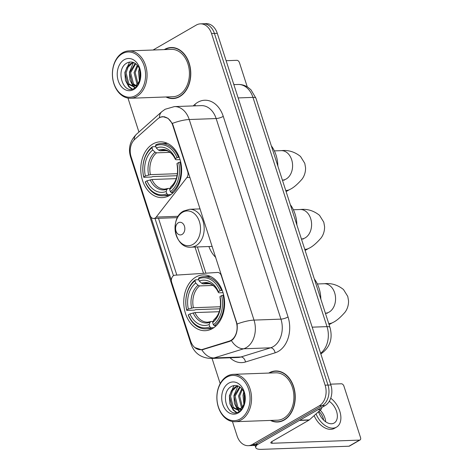 <?xml version="1.0" encoding="UTF-8"?>
<svg xmlns="http://www.w3.org/2000/svg" width="473" height="473" viewBox="0 0 473 473"><rect width="100%" height="100%" fill="white"/><g stroke="black" fill="none" stroke-linecap="round" stroke-linejoin="round"><path stroke-width="0.71" d="M188.071 171.652L187.716 171.669A5.268 3.849 87.9 0 1 186.876 177.57L156.202 217.089A5.268 3.849 87.9 0 1 155.091 218.077A5.268 3.849 87.9 0 1 153.713 218.485A5.268 3.849 87.9 0 1 150.006 215.256L131.11 156.758A14.22 10.4 -92.1 0 1 134.793 139.31L157.497 119.09A14.22 10.4 -92.1 0 1 159.082 117.937A14.22 10.4 -92.1 0 1 162.807 116.837L164.687 116.772M195.863 277.066A27.913 20.416 -92.1 0 0 184.31 308.662A27.913 20.416 -92.1 0 0 205.181 330.698A27.913 20.416 -92.1 0 0 212.489 328.546A27.913 20.416 -92.1 0 0 224.048 296.955A27.913 20.416 -92.1 0 0 203.171 274.914A27.913 20.416 -92.1 0 0 195.863 277.066M152.88 143.993A27.913 20.416 -92.1 0 0 141.326 175.584A27.913 20.416 -92.1 0 0 162.198 197.625A27.913 20.416 -92.1 0 0 169.511 195.473A27.913 20.416 -92.1 0 0 181.064 163.877A27.913 20.416 -92.1 0 0 160.193 141.835A27.913 20.416 -92.1 0 0 152.88 143.993M215.777 257.436A27.913 20.416 87.9 0 1 208.912 246.534M236.198 321.776L221.305 275.67A5.268 3.849 87.9 0 0 217.598 272.436A5.268 3.849 87.9 0 0 217.515 272.442L174.969 275.197A5.268 3.849 87.9 0 0 171.723 282.487L190.613 340.98A14.22 10.4 -92.1 0 0 200.629 349.707A14.22 10.4 -92.1 0 0 202.639 349.364L229.216 341.128A14.22 10.4 -92.1 0 0 236.198 321.776L236.553 321.758M187.716 171.669L172.822 125.564A14.22 10.4 -92.1 0 0 162.807 116.837M165.976 96.977A25.542 18.678 -92.1 0 0 173.006 98.567A25.542 18.678 -92.1 0 0 179.693 96.593A25.542 18.678 -92.1 0 0 190.27 67.68A25.542 18.678 -92.1 0 0 171.167 47.513A25.542 18.678 -92.1 0 0 164.48 49.482A25.542 18.678 -92.1 0 0 164.273 49.606M173.195 98.295A25.542 18.678 -92.1 0 0 174.436 98.437M270.45 420.432A25.542 18.678 -92.1 0 0 277.48 422.022A25.542 18.678 -92.1 0 0 284.167 420.054A25.542 18.678 -92.1 0 0 294.744 391.141A25.542 18.678 -92.1 0 0 275.641 370.974A25.542 18.678 -92.1 0 0 268.954 372.943A25.542 18.678 -92.1 0 0 268.747 373.067M277.669 421.756A25.542 18.678 -92.1 0 0 278.916 421.898M158.904 118.043L160.749 117.014L162.866 116.595L168.039 118.327L172.302 123.423L173.1 125.304L237.091 324.011C237.777 330.639 236.299 335.848 232.657 339.649L229.813 341.352L201.859 349.872L194.817 347.56M232.438 421.532L237.109 435.988A15.798 11.553 -92.1 0 0 248.236 445.678L253.983 445.471A15.798 11.553 -92.1 0 0 258.116 444.253L324.998 405.639L322.131 405.739A15.798 11.553 -92.1 0 0 327.984 385.075L214.411 33.447A15.798 11.553 -92.1 0 0 203.284 23.751A15.798 11.553 -92.1 0 1 214.411 33.447L327.984 385.075A15.798 11.553 -92.1 0 1 322.131 405.739L255.249 444.36L322.131 405.739L319.257 405.846A15.798 11.553 -92.1 0 0 325.111 385.176L211.537 33.548A15.798 11.553 -92.1 0 0 200.41 23.857A15.798 11.553 -92.1 0 0 196.271 25.075L153.092 50.008M251.11 445.578A15.798 11.553 -92.1 0 0 255.249 444.36A15.798 11.553 -92.1 0 1 251.11 445.578M171.386 280.347L150.94 217.048M173.485 275.718L154.902 218.183M127.964 98.071L138.938 132.044M212.058 358.422L220.193 383.627M248.236 445.678A15.798 11.553 -92.1 0 0 252.375 444.46L319.257 405.846M277.077 370.998A25.542 18.678 -92.1 0 0 275.848 371.228M172.604 47.537A25.542 18.678 -92.1 0 0 171.374 47.767M324.998 405.639A15.798 11.553 -92.1 0 0 330.858 384.969L217.284 33.341A15.798 11.553 -92.1 0 0 206.151 23.65L200.41 23.857M247.261 86.861L239.45 62.678A2.631 1.673 60 0 0 236.872 60.313L226.118 60.704M234.076 84.62A17.909 11.387 60 0 0 233.414 83.295M135.757 95.475A22.645 16.561 -92.1 0 0 144.153 65.853A22.645 16.561 -92.1 0 0 122.271 53.709A22.645 16.561 -92.1 0 0 113.875 83.331A22.645 16.561 -92.1 0 0 135.757 95.475M136.792 96.421A23.697 17.33 -92.1 0 0 146.6 69.596A23.697 17.33 -92.1 0 0 128.881 50.883A23.697 17.33 -92.1 0 0 122.673 52.71A23.697 17.33 -92.1 0 0 112.864 79.535A23.697 17.33 -92.1 0 0 130.583 98.248A23.697 17.33 -92.1 0 0 136.792 96.421M130.583 98.248L172.941 96.723A23.697 17.33 -92.1 0 0 179.143 94.896A23.697 17.33 -92.1 0 0 188.958 68.071A23.697 17.33 -92.1 0 0 171.232 49.358L128.881 50.883M166.508 96.953A25.282 18.488 -92.1 0 0 172.994 98.301A25.282 18.488 -92.1 0 0 179.616 96.35A25.282 18.488 -92.1 0 0 190.081 67.74A25.282 18.488 -92.1 0 0 171.179 47.779A25.282 18.488 -92.1 0 0 164.805 49.588M139.842 81.025L139.653 80.605M139.559 80.392L138.624 72.422L139.511 68.94M140.132 78.648L139.766 72.381L140.091 70.678M138.075 84.732L136.851 83.591L134.066 72.588L137.282 65.227M138.488 84.07L137.88 83.425M137.838 83.372L135.207 72.546L137.832 65.913M136.939 86.198L135.627 85.985M135.047 85.784L132.292 83.756L129.507 72.753L135.189 63.364M137.093 86.027L136.189 85.743M135.615 85.471L133.433 83.715L130.649 72.712L135.692 63.725M137.436 83.845A11.902 8.703 -92.1 0 0 138.731 67.314C135.692 62.501 131.949 60.97 127.491 62.72C114.49 68.555 123.104 95.587 134.285 88.297C137.513 86.458 139.576 83.159 140.487 78.406C141.143 74.243 140.664 70.317 139.038 66.628C141.669 74.019 141.137 79.754 137.436 83.845L135.639 85.453L132.783 86.364L127.734 83.916L124.949 72.913L126.941 67.201L130.826 63.423L133.628 62.537M136.774 85.418L132.783 86.364M133.351 86.317L128.875 83.881L126.09 72.872L128.082 67.16L131.967 63.382L133.889 62.649M124.216 59.728A16.117 11.784 -92.1 0 0 118.244 80.812A16.117 11.784 -92.1 0 0 133.812 89.45A16.117 11.784 -92.1 0 0 139.783 68.372A16.117 11.784 -92.1 0 0 124.216 59.728M132.322 89.025L129.312 86.683L126.794 82.657M135.172 87.759L133.705 86.334M133.646 86.263L131.352 82.491M131.884 89.113L128.745 86.707L125.422 80.339L124.878 72.363L129.572 62.064M134.852 87.972L133.132 86.352M133.079 86.287L129.927 79.967L129.436 72.198L133.297 62.814M139.387 80.812L138.554 71.872L139.281 68.402M170.901 194.58L167.897 194.687L166.863 193.735A25.069 18.335 -92.1 0 1 145.317 181.78L146.949 180.84A22.645 16.561 -92.1 0 0 166.135 191.488L167.046 189.212L168.086 188.449L170.091 188.378M176.252 178.634L151.975 179.509L146.949 180.84M177.068 175.708L152.755 176.583L151.443 177.032L143.757 177.304L143.751 176.926A25.069 18.335 -92.1 0 1 152.01 147.759L152.738 150.006A22.645 16.561 -92.1 0 0 145.377 175.986L150.402 174.649L177.416 173.68M169.984 152.353L156.581 152.838L155.079 152.164L152.738 150.006M277.858 166.058A28.965 21.184 -92.1 0 0 271.325 145.832M171.415 192.659A26.121 19.103 -92.1 0 0 180.071 162.103L178.64 162.541A25.069 18.335 -92.1 0 1 170.381 191.707L171.415 192.659L173.289 192.588M180.704 162.079L180.071 162.103M145.317 181.78L145.329 182.164A26.121 19.103 -92.1 0 0 162.854 195.81A26.121 19.103 -92.1 0 0 167.897 194.687M152.01 147.759L152.412 146.754A26.121 19.103 -92.1 0 0 143.757 177.304M152.412 146.754L155.824 146.63M170.381 191.707L169.653 189.46A22.645 16.561 -92.1 0 0 177.014 163.481L178.64 162.541M166.135 191.488L166.863 193.735M145.377 175.986L143.751 176.926M177.014 163.481L177.038 164.379C178.534 174.224 176.5 181.65 170.936 186.658L169.653 189.46M151.975 179.509A19.488 14.249 -92.1 0 0 164.793 189.099L168.086 188.449M178.498 157.249A26.121 19.103 -92.1 0 0 160.974 143.603A26.121 19.103 -92.1 0 0 155.93 144.72L155.528 145.725A25.069 18.335 -92.1 0 1 177.073 157.68L179.237 157.219M177.073 157.68L175.448 158.621A22.645 16.561 -92.1 0 0 156.256 147.972L155.528 145.725M180.053 159.608L176.216 159.75L175.465 159.496L175.448 158.621M156.256 147.972L158.603 150.136L160.105 150.804L166.52 150.574M160.105 150.804A19.488 14.249 -92.1 0 1 163.392 150.154C166.945 150.568 169.145 151.301 169.984 152.359C172.19 153.973 174.023 156.374 175.477 159.555L175.465 159.496A20.256 14.817 -92.1 0 0 158.603 150.136M213.885 327.653L210.875 327.765L209.841 326.813A25.069 18.335 -92.1 0 1 188.301 314.858L189.927 313.912A22.645 16.561 -92.1 0 0 209.119 324.567L210.03 322.284L211.064 321.522L213.069 321.451M219.236 311.707L194.953 312.582L189.927 313.912M220.046 308.78L195.739 309.655L194.421 310.105L186.74 310.383L186.729 309.998A25.069 18.335 -92.1 0 1 194.994 280.832L195.716 283.079A22.645 16.561 -92.1 0 0 188.36 309.058L193.386 307.722L220.394 306.752M212.962 285.432L199.565 285.911L198.063 285.243L195.716 283.079M320.842 299.137A28.965 21.184 -92.1 0 0 314.309 278.904M214.399 325.731A26.121 19.103 -92.1 0 0 223.049 295.182L221.624 295.613A25.069 18.335 -92.1 0 1 213.364 324.78L214.399 325.731L216.273 325.661M223.688 295.158L223.049 295.182M188.301 314.858L188.307 315.237A26.121 19.103 -92.1 0 0 205.838 328.883A26.121 19.103 -92.1 0 0 210.875 327.765M194.994 280.832L195.396 279.827A26.121 19.103 -92.1 0 0 186.74 310.383M195.396 279.827L198.808 279.709M213.364 324.78L212.637 322.533A22.645 16.561 -92.1 0 0 219.998 296.553L221.624 295.613M209.119 324.567L209.841 326.813M188.36 309.058L186.729 309.998M219.998 296.553L220.016 297.458M220.022 297.458C221.512 307.296 219.484 314.722 213.92 319.73L212.637 322.533M194.953 312.582A19.488 14.249 -92.1 0 0 207.777 322.172L211.064 321.522M221.482 290.321A26.121 19.103 -92.1 0 0 203.958 276.675A26.121 19.103 -92.1 0 0 198.914 277.799L198.512 278.798A25.069 18.335 -92.1 0 1 220.057 290.759L222.221 290.298M220.057 290.759L218.425 291.699A22.645 16.561 -92.1 0 0 199.239 281.045L198.512 278.798M223.037 292.686L219.194 292.822L218.449 292.568L218.425 291.699M199.239 281.045L201.581 283.209L203.083 283.883L209.504 283.646M203.083 283.883A19.488 14.249 -92.1 0 1 206.376 283.226C209.929 283.646 212.123 284.379 212.968 285.432C215.174 287.052 217.006 289.446 218.461 292.633L218.449 292.568A20.256 14.817 -92.1 0 0 201.581 283.209M182.093 234.425A6.32 4.624 -92.1 0 0 184.435 226.153A6.32 4.624 -92.1 0 0 178.327 222.765A6.32 4.624 -92.1 0 0 175.986 231.037A6.32 4.624 -92.1 0 0 182.093 234.425M296.873 224.923A28.965 21.184 -92.1 0 0 290.339 204.697M257.347 444.655A21.066 5.197 162.1 0 0 255.792 447.695A21.066 5.197 162.1 0 0 261.758 449.35L348.979 446.21L359.539 440.109L272.318 443.254A5.268 1.301 -17.9 0 1 270.828 442.84A5.268 1.301 -17.9 0 1 272.247 441.35L309.058 420.095L299.356 420.444M359.539 440.109A2.631 1.673 60 0 0 360.071 439.961L349.512 446.063A2.631 1.673 -120 0 1 348.979 446.21M360.071 439.961A2.631 1.673 60 0 0 360.55 437.62L343.924 386.134A2.631 1.673 60 0 0 341.346 383.774L330.592 384.159M321.693 407.549A2.631 1.927 87.9 0 1 320.848 409.648L309.348 419.882A2.631 1.927 87.9 0 1 309.058 420.095M318.524 411.711A13.167 8.372 60 0 0 318.601 411.948A13.167 8.372 60 0 0 334.157 423.022A13.167 8.372 60 0 0 336.545 411.297A13.167 8.372 60 0 0 329.255 401.323M325.702 421.798A13.167 8.372 60 0 0 324.927 418.008A13.167 8.372 60 0 0 320.227 410.192M323.627 420.083A10.53 6.699 60 0 0 323.136 418.073A10.53 6.699 60 0 0 318.914 411.368M314.137 415.619A17.909 11.387 60 0 0 334.417 428.349L336.528 427.131A17.909 11.387 60 0 0 339.78 411.185A17.909 11.387 60 0 0 330.722 398.219M316.047 413.916A17.909 11.387 60 0 0 336.528 427.131M240.231 418.936A22.645 16.561 -92.1 0 0 248.627 389.309A22.645 16.561 -92.1 0 0 226.744 377.164A22.645 16.561 -92.1 0 0 218.355 406.792A22.645 16.561 -92.1 0 0 240.231 418.936M241.265 419.882A23.697 17.33 -92.1 0 0 251.074 393.057A23.697 17.33 -92.1 0 0 233.355 374.338A23.697 17.33 -92.1 0 0 227.146 376.171A23.697 17.33 -92.1 0 0 217.338 402.996A23.697 17.33 -92.1 0 0 235.057 421.709A23.697 17.33 -92.1 0 0 241.265 419.882M235.057 421.709L277.415 420.184A23.697 17.33 -92.1 0 0 283.623 418.357A23.697 17.33 -92.1 0 0 293.431 391.526A23.697 17.33 -92.1 0 0 275.706 372.813L233.355 374.338M270.988 420.414A25.282 18.488 -92.1 0 0 277.474 421.762A25.282 18.488 -92.1 0 0 284.09 419.811A25.282 18.488 -92.1 0 0 294.555 391.195A25.282 18.488 -92.1 0 0 275.653 371.234A25.282 18.488 -92.1 0 0 269.279 373.049M244.316 404.486L244.127 404.06M244.038 403.853L243.098 395.883L243.985 392.395M244.606 402.109L244.239 395.842L244.565 394.133M242.548 408.193L241.325 407.052L238.54 396.049L241.756 388.688M242.962 407.525L242.359 406.881M242.318 406.833L239.681 396.007L242.306 389.368M241.413 409.659L240.101 409.441M239.527 409.24L236.766 407.212L233.981 396.208L239.663 386.825M241.567 409.488L240.662 409.204M240.089 408.932L237.907 407.17L235.122 396.167L240.166 387.18M241.91 407.306A11.902 8.703 -92.1 0 0 243.205 390.775C240.172 385.962 236.423 384.431 231.965 386.181C218.964 392.011 227.578 419.043 238.764 411.758C241.987 409.92 244.056 406.62 244.967 401.861C245.617 397.704 245.138 393.778 243.512 390.089C246.143 397.474 245.611 403.215 241.91 407.306L240.113 408.914L237.257 409.825L232.208 407.377L229.423 396.374L231.415 390.663L235.3 386.879L238.102 385.998M241.254 408.873L237.257 409.825M237.824 409.772L233.349 407.336L230.564 396.333L232.556 390.621L236.441 386.837L238.362 386.11M228.69 383.189A16.117 11.784 -92.1 0 0 222.718 404.267A16.117 11.784 -92.1 0 0 238.286 412.911A16.117 11.784 -92.1 0 0 244.257 391.833A16.117 11.784 -92.1 0 0 228.69 383.189M236.796 412.486L233.786 410.144L231.267 406.112M239.645 411.214L238.179 409.789M238.12 409.724L235.826 405.952M236.358 412.568L233.219 410.162L229.896 403.794L229.352 395.824L234.046 385.519M239.326 411.427L237.606 409.813M237.552 409.748L234.401 403.428L233.91 395.659L237.771 386.275M243.861 404.273L243.027 395.327L243.761 391.863M221.66 275.653L221.305 275.67M202.639 349.364L204.135 349.305M229.216 341.128L230.546 341.08M172.822 125.564L173.177 125.546M189.945 177.458L186.876 177.57M178.238 216.297L156.202 217.089M193.173 105.922L194.876 104.403A26.334 19.257 87.9 0 1 223.262 116.388L288.045 316.969A5.268 1.301 -17.9 0 1 280.938 319.133L216.149 118.552A21.066 15.408 -92.1 0 0 201.309 105.627L174.389 106.596A21.066 15.408 87.9 0 1 189.23 119.521A18.435 4.547 162.1 0 0 172.302 123.423M288.045 316.969A26.334 19.257 87.9 0 1 278.29 351.415A26.334 19.257 87.9 0 1 275.115 352.811L245.499 361.987A26.334 19.257 87.9 0 1 230.044 357.777M273.134 346.691A21.066 15.408 -92.1 0 0 280.938 319.133L254.019 320.103A21.066 15.408 87.9 0 1 246.208 347.661A21.066 15.408 87.9 0 1 243.672 348.778L214.056 357.949A21.066 15.408 87.9 0 1 211.082 358.457L238.002 357.487A21.066 15.408 -92.1 0 0 240.976 356.979L270.591 347.809A21.066 15.408 -92.1 0 0 273.134 346.691M174.389 106.596L165.148 109.257L161.813 111.669A18.435 10.755 48.3 0 0 159.419 117.688M237.091 324.011A18.435 4.547 -17.9 0 1 254.019 320.103L189.23 119.521L216.149 118.552A5.268 1.301 -17.9 0 0 223.262 116.388M191.281 342.73A18.435 4.547 162.1 0 0 191.021 344.09C194.362 353.248 201.049 358.037 211.082 358.457M191.021 344.09L130.548 156.865A18.435 4.547 -17.9 0 1 130.773 155.576M201.859 349.872A18.435 12.333 72.8 0 0 214.056 357.949L240.976 356.979A5.268 3.524 -107.2 0 1 245.499 361.987M130.548 156.865C128.041 148.297 130.028 140.741 136.514 134.202A18.435 10.755 48.3 0 0 134.125 139.961M231.421 340.613A18.435 12.333 72.8 0 0 243.672 348.778L270.591 347.809A5.268 3.524 -107.2 0 1 275.115 352.811M176.825 275.073L158.49 218.313M325.111 385.176L330.858 384.969M211.537 33.548L217.284 33.341M252.375 444.46L258.116 444.253M194.876 104.403A5.268 3.075 -131.7 0 1 195.384 105.84M195 247.036L203.502 273.347M320.611 353.254A21.066 15.408 -92.1 0 0 327.009 326.63L252.966 97.391A21.066 15.408 -92.1 0 0 238.126 84.472C241.644 84.377 244.902 85.306 247.893 87.257L250.932 89.769L255.946 98.218L329.988 327.458A10.53 2.596 -17.9 0 0 327.009 326.63L312.186 327.168M238.144 97.929L252.966 97.391A10.53 2.596 -17.9 0 1 255.946 98.218M274.364 150.899L281.269 150.651A14.746 10.784 87.9 0 1 291.658 159.697A14.746 10.784 87.9 0 1 286.195 178.989A14.746 10.784 87.9 0 1 282.399 180.118M281.269 150.651C288.246 149.846 294.661 151.786 300.509 156.462L304.783 163.339L305.576 167.868C305.599 172.113 304.452 175.832 302.146 179.025C297.328 184.547 293.142 188.065 289.588 189.578A14.746 9.377 -120 0 1 285.716 190.388M156.581 152.838A19.488 14.249 -92.1 0 0 150.402 174.649M170.564 187.178A20.256 14.817 -92.1 0 0 177.032 164.35M150.183 179.852A20.256 14.817 -92.1 0 0 167.046 189.212M155.079 152.164A20.256 14.817 -92.1 0 0 148.617 174.998M317.348 283.971L324.253 283.723A14.746 10.784 87.9 0 1 334.636 292.769A14.746 10.784 87.9 0 1 329.173 312.062A14.746 10.784 87.9 0 1 325.383 313.197M324.253 283.723C331.23 282.919 337.639 284.858 343.493 289.541L347.761 296.411L348.56 300.946C348.583 305.186 347.436 308.904 345.13 312.097C340.306 317.625 336.126 321.143 332.572 322.651A14.746 9.377 -120 0 1 328.7 323.461M199.565 285.911A19.488 14.249 -92.1 0 0 193.386 307.722M213.548 320.256A20.256 14.817 -92.1 0 0 220.016 297.422M193.167 312.925A20.256 14.817 -92.1 0 0 210.03 322.284M198.063 285.243A20.256 14.817 -92.1 0 0 191.595 308.071M293.378 209.764L300.284 209.515A14.746 10.784 87.9 0 1 310.666 218.561A14.746 10.784 87.9 0 1 305.203 237.848A14.746 10.784 87.9 0 1 301.413 238.983M300.284 209.515C307.261 208.711 313.67 210.651 319.523 215.327L323.792 222.204L324.59 226.733C324.614 230.978 323.467 234.697 321.161 237.889C316.336 243.412 312.15 246.93 308.603 248.443A14.746 9.377 -120 0 1 304.73 249.247M192.96 244.387A17.418 12.736 -92.1 0 0 199.411 221.601A17.418 12.736 -92.1 0 0 182.584 212.259A17.418 12.736 -92.1 0 0 176.127 235.046A17.418 12.736 -92.1 0 0 192.96 244.387M195.958 245.718A18.961 13.865 -92.1 0 0 203.804 224.255A18.961 13.865 -92.1 0 0 189.626 209.285L183.595 211.041C168.926 218.408 174.797 248.774 190.991 247.178A18.961 13.865 -92.1 0 0 195.958 245.718M272.318 443.254L271.798 441.628M299.728 420.231L309.348 419.882M320.848 409.648L317.874 409.754M177.464 217.627L153.713 218.485M200.629 349.707L203.142 349.612M161.813 111.669L136.514 134.202M197.418 246.947L205.891 273.193M329.988 327.458C332.933 338.562 330.042 347.271 321.333 353.597L320.812 353.881M238.126 84.472L233.845 84.626M173.851 47.678L171.179 47.779M175.672 98.207L172.994 98.301M289.588 189.578L286.106 191.589M169.328 195.58L162.854 195.81M167.442 143.366L160.974 143.603M282.328 180.124L284.368 180.172M332.572 322.651L329.09 324.661M212.306 328.652L205.838 328.883M210.426 276.445L203.958 276.675M325.312 313.197L327.351 313.244M308.603 248.443L305.12 250.454M200.103 208.906L189.626 209.285M212.217 246.415L190.991 247.178M301.342 238.989L303.382 239.036M255.792 447.695L255.042 445.371M278.325 371.139L275.653 371.234M280.146 421.668L277.474 421.762"/></g></svg>
